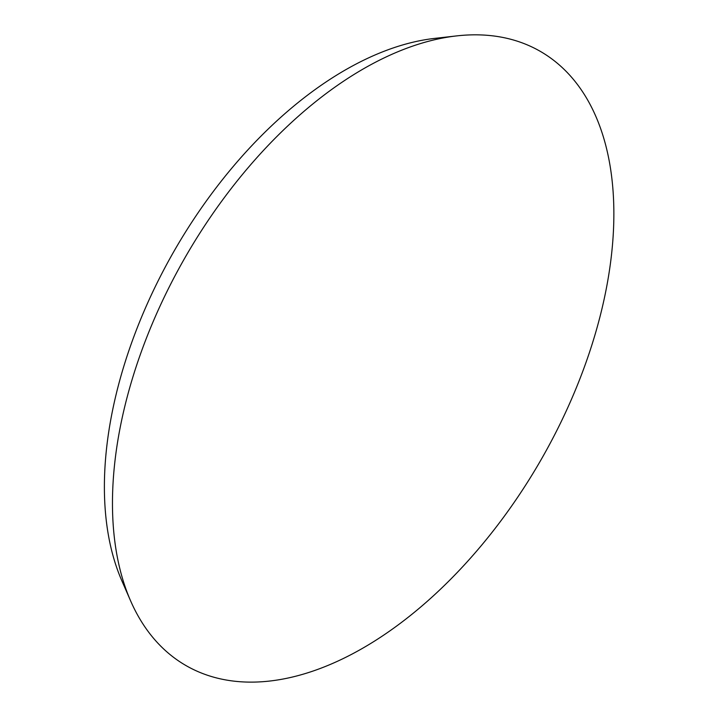 <?xml version="1.0" encoding="UTF-8"?>
<svg xmlns="http://www.w3.org/2000/svg" width="718" height="718" viewBox="0 0 718 718"><rect width="100%" height="100%" fill="white"/><g stroke="black" fill="none" stroke-linecap="round" stroke-linejoin="round"><path stroke-width="1.08" d="M130.559 600.751L121.746 580.539A340.296 196.472 -60 0 1 104.388 486.93A340.296 196.472 -60 0 1 434.758 38.377L456.666 35.9A354.548 204.702 -60 0 1 540.439 460.83A354.548 204.702 -60 0 1 130.559 600.751A354.548 204.702 -60 0 1 112.466 503.228A354.548 204.702 -60 0 1 456.666 35.9"/></g></svg>
